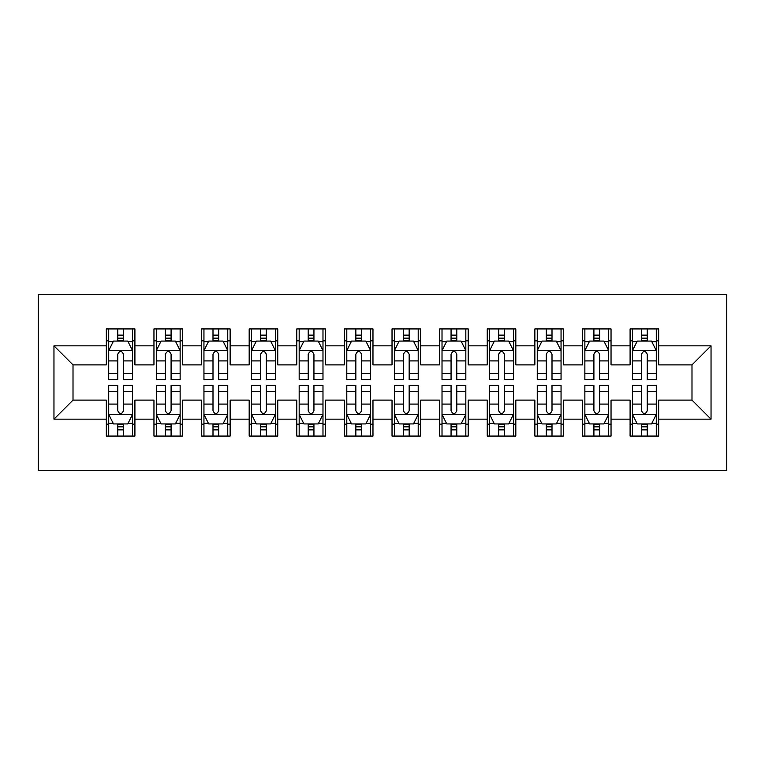 <?xml version="1.0" encoding="UTF-8"?>
<svg xmlns="http://www.w3.org/2000/svg" width="765" height="765" viewBox="0 0 765 765"><rect width="100%" height="100%" fill="white"/><g stroke="black" fill="none" stroke-linecap="round" stroke-linejoin="round"><path stroke-width="1.15" d="M38.25 470.59L726.75 470.59L726.75 294.41L38.25 294.41L38.25 470.59M53.961 419.163L53.961 345.837L106.335 345.837L106.335 364.886L73.01 364.886L73.01 400.114L53.961 419.163L106.335 419.163L106.335 436.069L134.908 436.069L134.908 419.163L153.956 419.163L153.956 436.069L182.519 436.069L182.519 419.163L201.568 419.163L201.568 436.069L230.131 436.069L230.131 419.163L249.18 419.163L249.18 436.069L277.752 436.069L277.752 419.163L296.791 419.163L296.791 436.069L325.364 436.069L325.364 419.163L344.413 419.163L344.413 436.069L372.976 436.069L372.976 419.163L392.024 419.163L392.024 436.069L420.587 436.069L420.587 419.163L439.636 419.163L439.636 436.069L468.209 436.069L468.209 419.163L487.248 419.163L487.248 436.069L515.82 436.069L515.82 419.163L534.869 419.163L534.869 436.069L563.432 436.069L563.432 419.163L582.481 419.163L582.481 436.069L611.044 436.069L611.044 419.163L630.092 419.163L630.092 436.069L658.665 436.069L658.665 400.114L691.99 400.114L691.99 364.886L658.665 364.886L658.665 345.837L711.039 345.837L711.039 419.163L658.665 419.163M658.665 345.837L658.665 328.931L630.092 328.931L630.092 345.837L611.044 345.837L611.044 328.931L582.481 328.931L582.481 345.837L563.432 345.837L563.432 328.931L534.869 328.931L534.869 345.837L515.82 345.837L515.82 328.931L487.248 328.931L487.248 345.837L468.209 345.837L468.209 328.931L439.636 328.931L439.636 345.837L420.587 345.837L420.587 328.931L392.024 328.931L392.024 345.837L372.976 345.837L372.976 328.931L344.413 328.931L344.413 345.837L325.364 345.837L325.364 328.931L296.791 328.931L296.791 345.837L277.752 345.837L277.752 328.931L249.18 328.931L249.18 345.837L230.131 345.837L230.131 328.931L201.568 328.931L201.568 345.837L182.519 345.837L182.519 328.931L153.956 328.931L153.956 345.837L134.908 345.837L134.908 328.931L106.335 328.931L106.335 345.837M611.044 419.163L611.044 400.114L630.092 400.114L630.092 419.163M711.039 345.837L691.99 364.886M563.432 419.163L563.432 400.114L582.481 400.114L582.481 419.163M630.092 345.837L630.092 364.886L611.044 364.886L611.044 345.837M515.82 419.163L515.82 400.114L534.869 400.114L534.869 419.163M582.481 345.837L582.481 364.886L563.432 364.886L563.432 345.837M468.209 419.163L468.209 400.114L487.248 400.114L487.248 419.163M534.869 345.837L534.869 364.886L515.82 364.886L515.82 345.837M420.587 419.163L420.587 400.114L439.636 400.114L439.636 419.163M487.248 345.837L487.248 364.886L468.209 364.886L468.209 345.837M372.976 419.163L372.976 400.114L392.024 400.114L392.024 419.163M439.636 345.837L439.636 364.886L420.587 364.886L420.587 345.837M325.364 419.163L325.364 400.114L344.413 400.114L344.413 419.163M392.024 345.837L392.024 364.886L372.976 364.886L372.976 345.837M277.752 419.163L277.752 400.114L296.791 400.114L296.791 419.163M344.413 345.837L344.413 364.886L325.364 364.886L325.364 345.837M230.131 419.163L230.131 400.114L249.18 400.114L249.18 419.163M296.791 345.837L296.791 364.886L277.752 364.886L277.752 345.837M182.519 419.163L182.519 400.114L201.568 400.114L201.568 419.163M249.18 345.837L249.18 364.886L230.131 364.886L230.131 345.837M134.908 419.163L134.908 400.114L153.956 400.114L153.956 419.163M201.568 345.837L201.568 364.886L182.519 364.886L182.519 345.837M73.01 400.114L106.335 400.114L106.335 419.163M153.956 345.837L153.956 364.886L134.908 364.886L134.908 345.837M630.092 340.836L632.473 340.836M656.284 340.836L658.665 340.836M582.481 340.836L584.862 340.836M608.663 340.836L611.044 340.836M534.869 340.836L537.25 340.836M561.051 340.836L563.432 340.836M487.248 340.836L489.629 340.836M513.439 340.836L515.82 340.836M439.636 340.836L442.017 340.836M465.828 340.836L468.209 340.836M392.024 340.836L394.405 340.836M418.206 340.836L420.587 340.836M344.413 340.836L346.794 340.836M370.595 340.836L372.976 340.836M296.791 340.836L299.172 340.836M322.983 340.836L325.364 340.836M249.18 340.836L251.561 340.836M275.371 340.836L277.752 340.836M201.568 340.836L203.949 340.836M227.75 340.836L230.131 340.836M153.956 340.836L156.337 340.836M180.138 340.836L182.519 340.836M106.335 340.836L108.716 340.836M132.527 340.836L134.908 340.836M106.335 424.164L108.716 424.164M132.527 424.164L134.908 424.164M153.956 424.164L156.337 424.164M180.138 424.164L182.519 424.164M201.568 424.164L203.949 424.164M227.75 424.164L230.131 424.164M249.18 424.164L251.561 424.164M275.371 424.164L277.752 424.164M296.791 424.164L299.172 424.164M322.983 424.164L325.364 424.164M344.413 424.164L346.794 424.164M370.595 424.164L372.976 424.164M392.024 424.164L394.405 424.164M418.206 424.164L420.587 424.164M439.636 424.164L442.017 424.164M465.828 424.164L468.209 424.164M487.248 424.164L489.629 424.164M513.439 424.164L515.82 424.164M534.869 424.164L537.25 424.164M561.051 424.164L563.432 424.164M582.481 424.164L584.862 424.164M608.663 424.164L611.044 424.164M630.092 424.164L632.473 424.164M656.284 424.164L658.665 424.164M53.961 345.837L73.01 364.886M691.99 400.114L711.039 419.163M123.481 335.127L117.762 335.127M132.527 373.674L123.481 373.674L123.481 379.641L132.527 379.641L132.527 350.599L127.765 341.075L113.478 341.075L108.716 350.599L108.716 379.641L117.762 379.641L117.762 373.674L108.716 373.674M108.716 350.599L108.716 328.931M132.527 350.599L132.527 328.931M117.762 341.075L117.762 328.931M123.481 328.931L123.481 341.075M123.481 373.674L123.481 354.166C121.578 350.504 119.675 350.504 117.762 354.166L117.762 373.674M123.481 340.836L117.762 340.836M117.762 429.873L123.481 429.873M108.716 391.326L117.762 391.326L117.762 385.359L108.716 385.359L108.716 414.401L113.478 423.925L127.765 423.925L132.527 414.401L132.527 385.359L123.481 385.359L123.481 391.326L132.527 391.326M132.527 414.401L132.527 436.069M108.716 414.401L108.716 436.069M123.481 423.925L123.481 436.069M117.762 436.069L117.762 423.925M117.762 391.326L117.762 410.834C119.665 414.496 121.568 414.496 123.481 410.834L123.481 391.326M117.762 424.164L123.481 424.164M171.092 335.127L165.383 335.127M180.138 373.674L171.092 373.674L171.092 379.641L180.138 379.641L180.138 350.599L175.376 341.075L161.09 341.075L156.337 350.599L156.337 379.641L165.383 379.641L165.383 373.674L156.337 373.674M156.337 350.599L156.337 328.931M180.138 350.599L180.138 328.931M165.383 341.075L165.383 328.931M171.092 328.931L171.092 341.075M171.092 373.674L171.092 354.166C169.189 350.504 167.286 350.504 165.383 354.166L165.383 373.674M171.092 340.836L165.383 340.836M218.704 335.127L212.995 335.127M227.75 373.674L218.704 373.674L218.704 379.641L227.75 379.641L227.75 350.599L222.998 341.075L208.711 341.075L203.949 350.599L203.949 379.641L212.995 379.641L212.995 373.674L203.949 373.674M203.949 350.599L203.949 328.931M227.75 350.599L227.75 328.931M212.995 341.075L212.995 328.931M218.704 328.931L218.704 341.075M218.704 373.674L218.704 354.166C216.801 350.504 214.898 350.504 212.995 354.166L212.995 373.674M218.704 340.836L212.995 340.836M165.383 429.873L171.092 429.873M156.337 391.326L165.383 391.326L165.383 385.359L156.337 385.359L156.337 414.401L161.09 423.925L175.376 423.925L180.138 414.401L180.138 385.359L171.092 385.359L171.092 391.326L180.138 391.326M180.138 414.401L180.138 436.069M156.337 414.401L156.337 436.069M171.092 423.925L171.092 436.069M165.383 436.069L165.383 423.925M165.383 391.326L165.383 410.834C167.286 414.496 169.189 414.496 171.092 410.834L171.092 391.326M165.383 424.164L171.092 424.164M212.995 429.873L218.704 429.873M203.949 391.326L212.995 391.326L212.995 385.359L203.949 385.359L203.949 414.401L208.711 423.925L222.998 423.925L227.75 414.401L227.75 385.359L218.704 385.359L218.704 391.326L227.75 391.326M227.75 414.401L227.75 436.069M203.949 414.401L203.949 436.069M218.704 423.925L218.704 436.069M212.995 436.069L212.995 423.925M212.995 391.326L212.995 410.834C214.898 414.496 216.801 414.496 218.704 410.834L218.704 391.326M212.995 424.164L218.704 424.164M266.325 335.127L260.607 335.127M275.371 373.674L266.325 373.674L266.325 379.641L275.371 379.641L275.371 350.599L270.609 341.075L256.323 341.075L251.561 350.599L251.561 379.641L260.607 379.641L260.607 373.674L251.561 373.674M251.561 350.599L251.561 328.931M275.371 350.599L275.371 328.931M260.607 341.075L260.607 328.931M266.325 328.931L266.325 341.075M266.325 373.674L266.325 354.166C264.422 350.504 262.519 350.504 260.607 354.166L260.607 373.674M266.325 340.836L260.607 340.836M313.937 335.127L308.219 335.127M322.983 373.674L313.937 373.674L313.937 379.641L322.983 379.641L322.983 350.599L318.221 341.075L303.935 341.075L299.172 350.599L299.172 379.641L308.219 379.641L308.219 373.674L299.172 373.674M299.172 350.599L299.172 328.931M322.983 350.599L322.983 328.931M308.219 341.075L308.219 328.931M313.937 328.931L313.937 341.075M313.937 373.674L313.937 354.166C312.034 350.504 310.131 350.504 308.219 354.166L308.219 373.674M313.937 340.836L308.219 340.836M260.607 429.873L266.325 429.873M251.561 391.326L260.607 391.326L260.607 385.359L251.561 385.359L251.561 414.401L256.323 423.925L270.609 423.925L275.371 414.401L275.371 385.359L266.325 385.359L266.325 391.326L275.371 391.326M275.371 414.401L275.371 436.069M251.561 414.401L251.561 436.069M266.325 423.925L266.325 436.069M260.607 436.069L260.607 423.925M260.607 391.326L260.607 410.834C262.51 414.496 264.413 414.496 266.325 410.834L266.325 391.326M260.607 424.164L266.325 424.164M308.219 429.873L313.937 429.873M299.172 391.326L308.219 391.326L308.219 385.359L299.172 385.359L299.172 414.401L303.935 423.925L318.221 423.925L322.983 414.401L322.983 385.359L313.937 385.359L313.937 391.326L322.983 391.326M322.983 414.401L322.983 436.069M299.172 414.401L299.172 436.069M313.937 423.925L313.937 436.069M308.219 436.069L308.219 423.925M308.219 391.326L308.219 410.834C310.121 414.496 312.024 414.496 313.937 410.834L313.937 391.326M308.219 424.164L313.937 424.164M361.549 335.127L355.84 335.127M370.595 373.674L361.549 373.674L361.549 379.641L370.595 379.641L370.595 350.599L365.833 341.075L351.546 341.075L346.794 350.599L346.794 379.641L355.84 379.641L355.84 373.674L346.794 373.674M346.794 350.599L346.794 328.931M370.595 350.599L370.595 328.931M355.84 341.075L355.84 328.931M361.549 328.931L361.549 341.075M361.549 373.674L361.549 354.166C359.646 350.504 357.743 350.504 355.84 354.166L355.84 373.674M361.549 340.836L355.84 340.836M355.84 429.873L361.549 429.873M346.794 391.326L355.84 391.326L355.84 385.359L346.794 385.359L346.794 414.401L351.546 423.925L365.833 423.925L370.595 414.401L370.595 385.359L361.549 385.359L361.549 391.326L370.595 391.326M370.595 414.401L370.595 436.069M346.794 414.401L346.794 436.069M361.549 423.925L361.549 436.069M355.84 436.069L355.84 423.925M355.84 391.326L355.84 410.834C357.743 414.496 359.646 414.496 361.549 410.834L361.549 391.326M355.84 424.164L361.549 424.164M409.16 335.127L403.451 335.127M418.206 373.674L409.16 373.674L409.16 379.641L418.206 379.641L418.206 350.599L413.454 341.075L399.167 341.075L394.405 350.599L394.405 379.641L403.451 379.641L403.451 373.674L394.405 373.674M394.405 350.599L394.405 328.931M418.206 350.599L418.206 328.931M403.451 341.075L403.451 328.931M409.16 328.931L409.16 341.075M409.16 373.674L409.16 354.166C407.257 350.504 405.354 350.504 403.451 354.166L403.451 373.674M409.16 340.836L403.451 340.836M403.451 429.873L409.16 429.873M394.405 391.326L403.451 391.326L403.451 385.359L394.405 385.359L394.405 414.401L399.167 423.925L413.454 423.925L418.206 414.401L418.206 385.359L409.16 385.359L409.16 391.326L418.206 391.326M418.206 414.401L418.206 436.069M394.405 414.401L394.405 436.069M409.16 423.925L409.16 436.069M403.451 436.069L403.451 423.925M403.451 391.326L403.451 410.834C405.354 414.496 407.257 414.496 409.16 410.834L409.16 391.326M403.451 424.164L409.16 424.164M456.782 335.127L451.063 335.127M465.828 373.674L456.782 373.674L456.782 379.641L465.828 379.641L465.828 350.599L461.066 341.075L446.779 341.075L442.017 350.599L442.017 379.641L451.063 379.641L451.063 373.674L442.017 373.674M442.017 350.599L442.017 328.931M465.828 350.599L465.828 328.931M451.063 341.075L451.063 328.931M456.782 328.931L456.782 341.075M456.782 373.674L456.782 354.166C454.879 350.504 452.976 350.504 451.063 354.166L451.063 373.674M456.782 340.836L451.063 340.836M451.063 429.873L456.782 429.873M442.017 391.326L451.063 391.326L451.063 385.359L442.017 385.359L442.017 414.401L446.779 423.925L461.066 423.925L465.828 414.401L465.828 385.359L456.782 385.359L456.782 391.326L465.828 391.326M465.828 414.401L465.828 436.069M442.017 414.401L442.017 436.069M456.782 423.925L456.782 436.069M451.063 436.069L451.063 423.925M451.063 391.326L451.063 410.834C452.966 414.496 454.869 414.496 456.782 410.834L456.782 391.326M451.063 424.164L456.782 424.164M504.393 335.127L498.675 335.127M513.439 373.674L504.393 373.674L504.393 379.641L513.439 379.641L513.439 350.599L508.677 341.075L494.391 341.075L489.629 350.599L489.629 379.641L498.675 379.641L498.675 373.674L489.629 373.674M489.629 350.599L489.629 328.931M513.439 350.599L513.439 328.931M498.675 341.075L498.675 328.931M504.393 328.931L504.393 341.075M504.393 373.674L504.393 354.166C502.49 350.504 500.587 350.504 498.675 354.166L498.675 373.674M504.393 340.836L498.675 340.836M498.675 429.873L504.393 429.873M489.629 391.326L498.675 391.326L498.675 385.359L489.629 385.359L489.629 414.401L494.391 423.925L508.677 423.925L513.439 414.401L513.439 385.359L504.393 385.359L504.393 391.326L513.439 391.326M513.439 414.401L513.439 436.069M489.629 414.401L489.629 436.069M504.393 423.925L504.393 436.069M498.675 436.069L498.675 423.925M498.675 391.326L498.675 410.834C500.578 414.496 502.481 414.496 504.393 410.834L504.393 391.326M498.675 424.164L504.393 424.164M552.005 335.127L546.296 335.127M561.051 373.674L552.005 373.674L552.005 379.641L561.051 379.641L561.051 350.599L556.289 341.075L542.002 341.075L537.25 350.599L537.25 379.641L546.296 379.641L546.296 373.674L537.25 373.674M537.25 350.599L537.25 328.931M561.051 350.599L561.051 328.931M546.296 341.075L546.296 328.931M552.005 328.931L552.005 341.075M552.005 373.674L552.005 354.166C550.102 350.504 548.199 350.504 546.296 354.166L546.296 373.674M552.005 340.836L546.296 340.836M546.296 429.873L552.005 429.873M537.25 391.326L546.296 391.326L546.296 385.359L537.25 385.359L537.25 414.401L542.002 423.925L556.289 423.925L561.051 414.401L561.051 385.359L552.005 385.359L552.005 391.326L561.051 391.326M561.051 414.401L561.051 436.069M537.25 414.401L537.25 436.069M552.005 423.925L552.005 436.069M546.296 436.069L546.296 423.925M546.296 391.326L546.296 410.834C548.199 414.496 550.102 414.496 552.005 410.834L552.005 391.326M546.296 424.164L552.005 424.164M599.617 335.127L593.908 335.127M608.663 373.674L599.617 373.674L599.617 379.641L608.663 379.641L608.663 350.599L603.91 341.075L589.624 341.075L584.862 350.599L584.862 379.641L593.908 379.641L593.908 373.674L584.862 373.674M584.862 350.599L584.862 328.931M608.663 350.599L608.663 328.931M593.908 341.075L593.908 328.931M599.617 328.931L599.617 341.075M599.617 373.674L599.617 354.166C597.714 350.504 595.811 350.504 593.908 354.166L593.908 373.674M599.617 340.836L593.908 340.836M593.908 429.873L599.617 429.873M584.862 391.326L593.908 391.326L593.908 385.359L584.862 385.359L584.862 414.401L589.624 423.925L603.91 423.925L608.663 414.401L608.663 385.359L599.617 385.359L599.617 391.326L608.663 391.326M608.663 414.401L608.663 436.069M584.862 414.401L584.862 436.069M599.617 423.925L599.617 436.069M593.908 436.069L593.908 423.925M593.908 391.326L593.908 410.834C595.811 414.496 597.714 414.496 599.617 410.834L599.617 391.326M593.908 424.164L599.617 424.164M647.238 335.127L641.519 335.127M656.284 373.674L647.238 373.674L647.238 379.641L656.284 379.641L656.284 350.599L651.522 341.075L637.235 341.075L632.473 350.599L632.473 379.641L641.519 379.641L641.519 373.674L632.473 373.674M632.473 350.599L632.473 328.931M656.284 350.599L656.284 328.931M641.519 341.075L641.519 328.931M647.238 328.931L647.238 341.075M647.238 373.674L647.238 354.166C645.335 350.504 643.432 350.504 641.519 354.166L641.519 373.674M647.238 340.836L641.519 340.836M641.519 429.873L647.238 429.873M632.473 391.326L641.519 391.326L641.519 385.359L632.473 385.359L632.473 414.401L637.235 423.925L651.522 423.925L656.284 414.401L656.284 385.359L647.238 385.359L647.238 391.326L656.284 391.326M656.284 414.401L656.284 436.069M632.473 414.401L632.473 436.069M647.238 423.925L647.238 436.069M641.519 436.069L641.519 423.925M641.519 391.326L641.519 410.834C643.422 414.496 645.325 414.496 647.238 410.834L647.238 391.326M641.519 424.164L647.238 424.164M132.402 350.36L108.84 350.36M108.716 341.649L113.191 341.649M128.051 341.649L132.527 341.649M117.762 360.908L108.716 360.908M132.527 360.908L123.481 360.908M123.481 338.159L117.762 338.159M108.84 414.64L132.402 414.64M132.527 423.351L128.051 423.351M113.191 423.351L108.716 423.351M123.481 404.092L132.527 404.092M108.716 404.092L117.762 404.092M117.762 426.841L123.481 426.841M180.024 350.36L156.452 350.36M156.337 341.649L160.813 341.649M175.663 341.649L180.138 341.649M165.383 360.908L156.337 360.908M180.138 360.908L171.092 360.908M171.092 338.159L165.383 338.159M227.635 350.36L204.064 350.36M203.949 341.649L208.424 341.649M223.275 341.649L227.75 341.649M212.995 360.908L203.949 360.908M227.75 360.908L218.704 360.908M218.704 338.159L212.995 338.159M156.452 414.64L180.024 414.64M180.138 423.351L175.663 423.351M160.813 423.351L156.337 423.351M171.092 404.092L180.138 404.092M156.337 404.092L165.383 404.092M165.383 426.841L171.092 426.841M204.064 414.64L227.635 414.64M227.75 423.351L223.275 423.351M208.424 423.351L203.949 423.351M218.704 404.092L227.75 404.092M203.949 404.092L212.995 404.092M212.995 426.841L218.704 426.841M275.247 350.36L251.685 350.36M251.561 341.649L256.036 341.649M270.896 341.649L275.371 341.649M260.607 360.908L251.561 360.908M275.371 360.908L266.325 360.908M266.325 338.159L260.607 338.159M322.859 350.36L299.297 350.36M299.172 341.649L303.648 341.649M318.508 341.649L322.983 341.649M308.219 360.908L299.172 360.908M322.983 360.908L313.937 360.908M313.937 338.159L308.219 338.159M251.685 414.64L275.247 414.64M275.371 423.351L270.896 423.351M256.036 423.351L251.561 423.351M266.325 404.092L275.371 404.092M251.561 404.092L260.607 404.092M260.607 426.841L266.325 426.841M299.297 414.64L322.859 414.64M322.983 423.351L318.508 423.351M303.648 423.351L299.172 423.351M313.937 404.092L322.983 404.092M299.172 404.092L308.219 404.092M308.219 426.841L313.937 426.841M370.48 350.36L346.908 350.36M346.794 341.649L351.269 341.649M366.119 341.649L370.595 341.649M355.84 360.908L346.794 360.908M370.595 360.908L361.549 360.908M361.549 338.159L355.84 338.159M346.908 414.64L370.48 414.64M370.595 423.351L366.119 423.351M351.269 423.351L346.794 423.351M361.549 404.092L370.595 404.092M346.794 404.092L355.84 404.092M355.84 426.841L361.549 426.841M418.092 350.36L394.52 350.36M394.405 341.649L398.881 341.649M413.731 341.649L418.206 341.649M403.451 360.908L394.405 360.908M418.206 360.908L409.16 360.908M409.16 338.159L403.451 338.159M394.52 414.64L418.092 414.64M418.206 423.351L413.731 423.351M398.881 423.351L394.405 423.351M409.16 404.092L418.206 404.092M394.405 404.092L403.451 404.092M403.451 426.841L409.16 426.841M465.703 350.36L442.141 350.36M442.017 341.649L446.492 341.649M461.352 341.649L465.828 341.649M451.063 360.908L442.017 360.908M465.828 360.908L456.782 360.908M456.782 338.159L451.063 338.159M442.141 414.64L465.703 414.64M465.828 423.351L461.352 423.351M446.492 423.351L442.017 423.351M456.782 404.092L465.828 404.092M442.017 404.092L451.063 404.092M451.063 426.841L456.782 426.841M513.315 350.36L489.753 350.36M489.629 341.649L494.104 341.649M508.964 341.649L513.439 341.649M498.675 360.908L489.629 360.908M513.439 360.908L504.393 360.908M504.393 338.159L498.675 338.159M489.753 414.64L513.315 414.64M513.439 423.351L508.964 423.351M494.104 423.351L489.629 423.351M504.393 404.092L513.439 404.092M489.629 404.092L498.675 404.092M498.675 426.841L504.393 426.841M560.936 350.36L537.365 350.36M537.25 341.649L541.725 341.649M556.576 341.649L561.051 341.649M546.296 360.908L537.25 360.908M561.051 360.908L552.005 360.908M552.005 338.159L546.296 338.159M537.365 414.64L560.936 414.64M561.051 423.351L556.576 423.351M541.725 423.351L537.25 423.351M552.005 404.092L561.051 404.092M537.25 404.092L546.296 404.092M546.296 426.841L552.005 426.841M608.548 350.36L584.976 350.36M584.862 341.649L589.337 341.649M604.187 341.649L608.663 341.649M593.908 360.908L584.862 360.908M608.663 360.908L599.617 360.908M599.617 338.159L593.908 338.159M584.976 414.64L608.548 414.64M608.663 423.351L604.187 423.351M589.337 423.351L584.862 423.351M599.617 404.092L608.663 404.092M584.862 404.092L593.908 404.092M593.908 426.841L599.617 426.841M656.16 350.36L632.598 350.36M632.473 341.649L636.949 341.649M651.809 341.649L656.284 341.649M641.519 360.908L632.473 360.908M656.284 360.908L647.238 360.908M647.238 338.159L641.519 338.159M632.598 414.64L656.16 414.64M656.284 423.351L651.809 423.351M636.949 423.351L632.473 423.351M647.238 404.092L656.284 404.092M632.473 404.092L641.519 404.092M641.519 426.841L647.238 426.841"/></g></svg>
